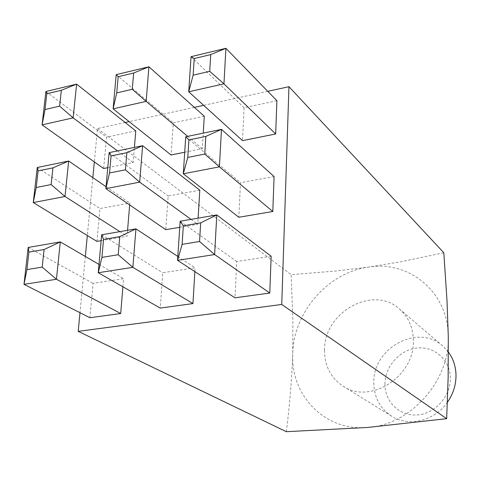 <?xml version="1.0" encoding="UTF-8"?>
<svg xmlns="http://www.w3.org/2000/svg" width="480" height="480" viewBox="0 0 480 480"><rect width="100%" height="100%" fill="white"/><g stroke="black" fill="none" stroke-linecap="round" stroke-linejoin="round"><path stroke-width="0.36" stroke-dasharray="2.4 1.8" d="M384.936 384.24C384.864 366.594 399.666 349.806 416.952 348.018C434.232 345.966 450.102 359.79 450.342 377.946C450.84 396.078 435.228 413.622 417.522 414.924C399.81 416.496 384.756 401.91 384.936 384.24M448.434 352.092L442.752 345.99C418.014 323.1 372.456 348.186 373.806 382.89C374.088 397.35 379.998 408.432 391.53 416.142C408.432 427.176 434.604 421.02 447.372 402.366M324.522 350.196C323.64 312.516 373.002 284.52 399.426 308.97C408.36 316.866 412.998 327.294 413.352 340.26C415.134 376.188 370.032 405.012 343.08 386.148C330.768 377.898 324.582 365.916 324.522 350.196M129.666 204.942L129.822 203.058L99.972 208.542L96.954 241.38M101.148 240.666L127.08 236.256L127.566 230.31M194.874 271.638L195.102 267.81L162.75 272.73L160.254 308.082M204.288 116.238L173.322 122.868L171.06 154.98M184.722 152.238L202.32 148.704L203.262 133.134M274.092 176.532L240.486 182.706L238.842 217.266M125.154 122.496L97.506 128.544L94.332 161.91M92.838 177.63L87.33 235.512M85.332 256.464L79.98 312.702M267.768 91.32L203.646 105.342M194.358 107.37L129.156 121.626M276.894 100.698L244.062 107.724L242.496 140.634M271.146 256.248L236.73 261.48L234.996 297.816M199.806 190.188L168.162 196.008L165.786 229.68M179.748 227.31L197.742 224.25L198.114 218.148M135.78 130.902L106.536 137.16L103.65 168.516M107.766 167.688L133.164 162.588L134.418 147.396M122.904 286.794L123.57 278.688L93.096 283.32L89.928 317.742M286.332 431.688C289.662 405.642 291.798 379.668 292.734 353.754C290.52 395.244 324.834 431.55 367.644 427.452C410.358 425.256 450.234 380.49 448.284 336.348C448.182 291.936 408.954 260.274 368.676 267.09L335.724 271.032L291.126 274.668L292.878 320.01L292.734 353.754C293.322 312.33 328.266 272.22 368.676 267.09L400.998 261.732L443.82 252.756M97.506 128.544L291.126 274.668M191.046 56.682L244.062 107.724M185.742 136.758L240.486 182.706M180.15 221.244L236.73 261.48M116.202 74.64L173.322 122.868M187.668 136.362L202.32 148.704M109.128 152.634L168.162 196.008M191.016 219.372L197.742 224.25M101.682 234.774L162.75 272.73M177.822 256.434L195.102 267.81M45.864 91.518L106.536 137.16M117.48 150.9L133.164 162.588M37.248 167.526L99.972 208.542M119.868 231.636L127.08 236.256M106.038 186.708L129.822 203.058M28.182 247.446L93.096 283.32M98.994 264.402L123.57 278.688M442.752 345.99L399.426 308.97M391.53 416.142L343.08 386.148"/><path stroke-width="0.72" d="M447.372 402.366C453.222 393.93 456.096 384.78 456 374.904C455.748 366.288 453.228 358.686 448.434 352.092M127.566 230.31L129.666 204.942M36.21 187.512L51.126 184.554L52.932 167.862L38.088 170.916L36.21 187.512L33.27 202.578L37.248 167.526L68.67 161.016L64.998 196.488L33.27 202.578L96.954 241.38L101.148 240.666M101.934 257.388L118.224 254.736L119.76 236.634L103.554 239.394L101.934 257.388L98.238 272.736L101.682 234.774L135.948 228.864L132.87 267.324L98.238 272.736L160.254 308.082L192.936 303.594L194.874 271.638M203.262 133.134L204.288 116.238L148.914 66.786L146.148 101.388L187.668 136.362M132.27 89.286L133.656 73.008L118.188 76.704L116.73 92.892L132.27 89.286L146.148 101.388L113.1 108.846L171.06 154.98L184.722 152.238M272.796 211.5L274.092 176.532L221.472 129.36L219.42 166.848L272.796 211.5L238.842 217.266L183.294 173.784L185.742 136.758L221.472 129.36L205.83 136.428L188.922 139.902L187.782 157.44L204.774 154.068L205.83 136.428M94.332 161.91L92.838 177.63M87.33 235.512L85.332 256.464M79.98 312.702L78.21 331.35L281.742 304.458L288.96 86.688L267.768 91.32M203.646 105.342L194.358 107.37M129.156 121.626L125.154 122.496M275.664 133.974L276.894 100.698L225.906 48.312L223.962 83.832L275.664 133.974L242.496 140.634L188.724 91.782L191.046 56.682L225.906 48.312L210.714 54.6L194.22 58.542L193.134 75.162L209.712 71.316L210.714 54.6M269.784 293.04L271.146 256.248L216.792 214.926L214.626 254.55L269.784 293.04L234.996 297.816L177.564 260.34L180.15 221.244L216.792 214.926L200.67 222.858L183.33 225.81L182.124 244.344L199.56 241.506L200.67 222.858M198.114 218.148L199.806 190.188L142.602 145.698L139.686 182.154L191.016 219.372M125.436 169.812L126.894 152.658L111.066 155.91L109.53 172.968L125.436 169.812L139.686 182.154L105.864 188.646L165.786 229.68L179.748 227.31M134.418 147.396L135.78 130.902L76.626 84.132L73.134 117.858L117.48 150.9M59.616 106.146L61.338 90.282L46.806 93.756L45.024 109.536L59.616 106.146L73.134 117.858L42.084 124.866L103.65 168.516L107.766 167.688M26.934 269.586L42.186 267.108L44.088 249.522L28.914 252.108L26.934 269.586L24 284.34L28.182 247.446L60.3 241.908L56.43 279.27L24 284.34L89.928 317.742L120.696 313.518L122.904 286.794M78.21 331.35L286.332 431.688L367.644 427.452L446.664 418.686L448.152 377.448L448.284 336.348L447 300.69L443.82 252.756L288.96 86.688M281.742 304.458L446.664 418.686M209.712 71.316L223.962 83.832L188.724 91.782L193.134 75.162M194.22 58.542L191.046 56.682M204.774 154.068L219.42 166.848L183.294 173.784L187.782 157.44M199.56 241.506L214.626 254.55L177.564 260.34L182.124 244.344M116.73 92.892L113.1 108.846L116.202 74.64L148.914 66.786L133.656 73.008M109.53 172.968L105.864 188.646L109.128 152.634L142.602 145.698L126.894 152.658M118.224 254.736L132.87 267.324L192.936 303.594M119.76 236.634L135.948 228.864L177.822 256.434M45.024 109.536L42.084 124.866L45.864 91.518L76.626 84.132L61.338 90.282M51.126 184.554L64.998 196.488L119.868 231.636M52.932 167.862L68.67 161.016L106.038 186.708M42.186 267.108L56.43 279.27L120.696 313.518M44.088 249.522L60.3 241.908L98.994 264.402M188.922 139.902L185.742 136.758M183.33 225.81L180.15 221.244M118.188 76.704L116.202 74.64M111.066 155.91L109.128 152.634M103.554 239.394L101.682 234.774M46.806 93.756L45.864 91.518M38.088 170.916L37.248 167.526M28.914 252.108L28.182 247.446"/></g></svg>
